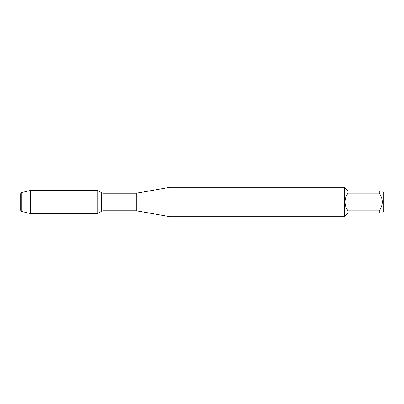 <?xml version="1.0" encoding="UTF-8"?>
<svg xmlns="http://www.w3.org/2000/svg" width="404" height="404" viewBox="0 0 404 404"><rect width="100%" height="100%" fill="white"/><g stroke="black" fill="none" stroke-linecap="round" stroke-linejoin="round"><path stroke-width="0.61" d="M170.049 202L170.049 216.701L343.915 216.701L343.915 187.299L170.049 187.299L170.049 202M382.366 190.991L383.8 192.425L383.8 211.575L382.366 213.009M348.076 213.009L344.971 216.115L344.501 216.115L344.501 187.885L344.971 187.885L348.076 190.991L379.26 190.991C383.25 190.991 383.25 190.991 379.26 190.991L379.26 193.168C383.25 199.061 383.25 204.949 379.26 210.832L379.26 213.009C383.25 213.009 383.25 213.009 379.26 213.009L348.076 213.009M348.076 193.168C346.041 195.763 345.006 198.707 344.971 202C345.006 205.293 346.041 208.237 348.076 210.832L348.076 193.168L379.26 193.168M348.076 210.832L379.26 210.832M97.824 213.57L97.824 190.43L30.638 190.43L30.638 202L97.824 202L20.2 202L30.638 202L30.638 213.57L97.824 213.57M21.846 211.474L20.2 209.833L20.2 194.167L21.846 192.526L21.846 211.474L30.638 213.57M136.719 210.822L136.087 210.767L136.087 193.233L136.719 193.178L136.719 210.822L170.049 216.701M136.087 193.233L103.025 193.233L103.025 210.767L101.621 211.156L101.621 192.844L97.824 190.557M136.719 193.178L170.049 187.299M136.087 210.767L103.025 210.767M101.621 211.156L97.824 213.443M103.025 193.233L101.621 192.844M344.501 187.885L343.915 187.299M344.501 216.115L343.915 216.701M21.846 192.526L30.638 190.43"/></g></svg>
